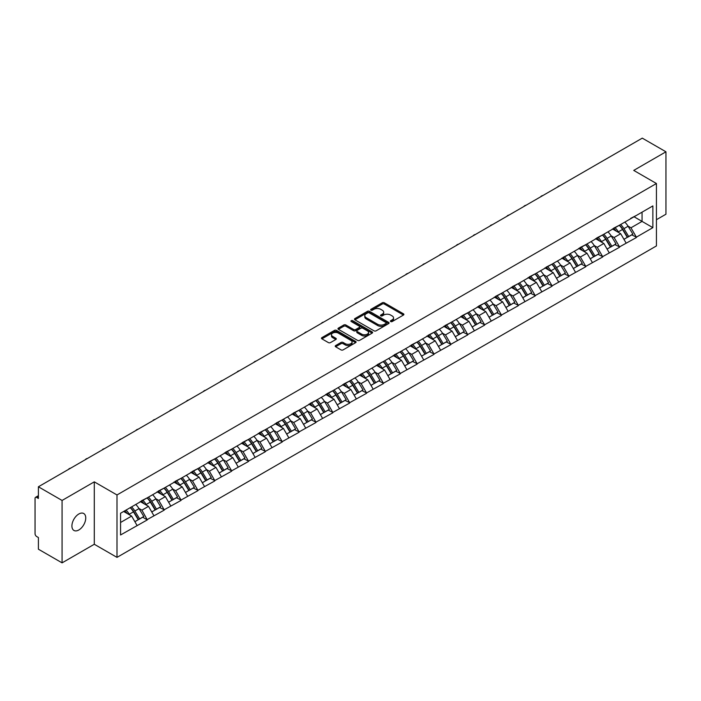 <?xml version="1.0" encoding="UTF-8"?>
<svg xmlns="http://www.w3.org/2000/svg" width="701" height="701" viewBox="0 0 701 701"><rect width="100%" height="100%" fill="white"/><g stroke="black" fill="none" stroke-linecap="round" stroke-linejoin="round"><path stroke-width="1.05" d="M390.694 321.557A1.051 0.605 0 0 0 392.174 321.557L403.452 315.047A1.498 0.867 0 0 0 403.89 314.434A1.498 0.867 0 0 0 403.452 313.82L384.35 302.797A1.498 0.867 0 0 0 382.229 302.797L370.952 309.307A1.051 0.605 0 0 0 370.645 309.737A1.051 0.605 0 0 0 370.952 310.166A1.051 0.605 0 0 0 372.441 310.166L373.896 309.316A4.802 2.769 0 0 1 380.687 309.316L382.282 310.236A4.802 2.769 0 0 1 383.692 312.199A4.802 2.769 0 0 1 382.282 314.162L380.827 315.003A1.051 0.605 0 0 0 380.512 315.432A1.051 0.605 0 0 0 380.827 315.862A1.051 0.605 0 0 0 382.308 315.862L383.771 315.021A4.802 2.769 0 0 1 390.562 315.021L392.148 315.941A4.802 2.769 0 0 1 393.559 317.895A4.802 2.769 0 0 1 392.148 319.858L390.694 320.699A1.051 0.605 0 0 0 390.387 321.128A1.051 0.605 0 0 0 390.694 321.557L390.694 320.699M78.836 513.991A9.788 5.652 -60 0 1 83.726 513.509A9.788 5.652 -60 0 1 85.224 521.351A9.788 5.652 -60 0 1 78.836 529.974A9.788 5.652 -60 0 1 73.938 530.455A9.788 5.652 -60 0 1 72.44 522.613A9.788 5.652 -60 0 1 78.836 513.991M335.648 345.558A1.498 0.867 0 0 0 335.209 346.171A1.498 0.867 0 0 0 335.648 346.785L341.001 349.878A1.498 0.867 0 0 0 343.131 349.878L355.644 342.649A1.498 0.867 0 0 0 356.09 342.035A1.498 0.867 0 0 0 355.644 341.422L336.55 330.399A1.498 0.867 0 0 0 334.43 330.399L321.908 337.628A1.498 0.867 0 0 0 321.461 338.233A1.498 0.867 0 0 0 321.908 338.846L328.375 342.587A1.498 0.867 0 0 0 330.495 342.587L335.858 339.494A1.498 0.867 0 0 0 336.296 338.881A1.498 0.867 0 0 0 335.858 338.268L332.651 336.41A4.013 2.313 0 0 1 331.477 334.771A4.013 2.313 0 0 1 333.948 332.633A4.013 2.313 0 0 1 338.329 333.133L350.903 340.397A4.013 2.313 0 0 1 352.077 342.035A4.013 2.313 0 0 1 349.597 344.173A4.013 2.313 0 0 1 345.225 343.674L343.131 342.465A1.498 0.867 0 0 0 341.001 342.465L335.648 345.558L335.648 346.785L341.001 343.709L341.001 342.465M94.293 481.85L62.074 500.453L38.397 486.783L642.274 138.141L665.95 151.802L633.739 170.404L656.434 183.513L116.997 494.959L94.293 481.85L94.293 544.265L116.997 557.374L116.997 494.959M374.001 330.819A1.498 0.867 0 0 0 376.13 330.819L388.652 323.59A1.498 0.867 0 0 0 389.09 322.986A1.498 0.867 0 0 0 388.652 322.372L369.55 311.34A1.498 0.867 0 0 0 367.429 311.34L354.908 318.569A1.498 0.867 0 0 0 354.469 319.183A1.498 0.867 0 0 0 354.908 319.796L374.001 330.819M351.665 321.785A1.051 0.605 0 0 1 352.726 321.934L352.726 320.681L372.152 331.897A1.498 0.867 0 0 1 372.59 332.511A1.498 0.867 0 0 1 372.152 333.124L359.631 340.353A1.498 0.867 0 0 1 357.501 340.353L338.408 329.321L343.762 326.254L343.762 325.001L338.408 328.094A1.498 0.867 0 0 0 337.961 328.708A1.498 0.867 0 0 0 338.408 329.321L338.408 328.094M343.762 326.254A1.498 0.867 0 0 1 345.882 326.254L345.882 325.001A1.498 0.867 0 0 0 343.762 325.001M345.882 325.001L353.628 329.479A1.498 0.867 0 0 0 355.757 329.479L359.306 327.42A1.498 0.867 0 0 0 359.744 326.815A1.498 0.867 0 0 0 359.306 326.202L351.245 321.54A1.051 0.605 0 0 1 350.938 321.111A1.051 0.605 0 0 1 351.587 320.55A1.051 0.605 0 0 1 352.726 320.681M116.997 557.374L656.434 245.928L656.434 183.513M130.255 507.647A10.243 5.915 -120 0 1 133.76 511.748L138.535 519.625L142.697 517.224L147.315 519.888L141.909 510.153L138.921 508.427M147.315 519.888L120.563 534.968L120.563 513.246L652.868 205.919L652.868 227.641L636.385 237.157L630.979 227.799L627.982 226.064M619.325 225.284A10.243 5.915 -120 0 1 622.83 229.385L627.605 237.271L631.767 234.861L636.385 237.157M636.385 237.534L619.518 246.892L614.111 237.534L611.123 235.799M602.457 235.019A10.243 5.915 -120 0 1 605.962 239.12L610.737 247.006L614.9 244.605L619.518 246.892M619.518 247.269L602.658 256.627L597.252 247.269L594.255 245.543M585.598 244.763A10.243 5.915 -120 0 1 589.103 248.855L593.878 256.741L598.041 254.34L602.658 256.627M602.658 257.004L585.791 266.362L580.384 257.004L577.387 255.278M568.73 254.498A10.243 5.915 -120 0 1 572.235 258.599L577.011 266.476L581.173 264.075L585.791 266.362M585.791 266.739L568.923 276.106L563.516 266.739L560.528 265.013M551.862 264.233A10.243 5.915 -120 0 1 555.376 268.334L560.143 276.212L564.305 273.811L568.923 276.106M568.923 276.474L552.064 285.842L546.657 276.474L543.661 274.748M535.003 273.968A10.243 5.915 -120 0 1 538.508 278.069L543.284 285.947L547.446 283.546L552.064 285.842M552.064 286.218L535.196 295.577L529.79 286.21L526.802 284.483M518.135 283.703A10.243 5.915 -120 0 1 521.64 287.804L526.416 295.691L530.578 293.281L535.196 295.577M535.196 295.953L518.337 305.312L512.93 295.953L509.934 294.218M501.276 293.439A10.243 5.915 -120 0 1 504.781 297.539L509.557 305.426L513.719 303.025L518.337 305.312M518.337 305.689L501.469 315.047L496.063 305.689L493.066 303.962M484.409 303.183A10.243 5.915 -120 0 1 487.914 307.275L492.689 315.161L496.851 312.76L501.469 315.047M501.469 315.424L484.601 324.782L479.195 315.424L476.207 313.697M467.541 312.918A10.243 5.915 -120 0 1 471.054 317.018L475.821 324.896L479.983 322.495L484.601 324.782M484.601 325.159L467.742 334.526L462.336 325.159L459.339 323.433M450.682 322.653A10.243 5.915 -120 0 1 454.187 326.754L458.962 334.631L463.124 332.23L467.742 334.526M467.742 334.894L450.874 344.261L445.468 334.894L442.48 333.168M433.814 332.388A10.243 5.915 -120 0 1 437.319 336.489L442.094 344.366L446.257 341.965L450.874 344.261M450.874 344.629L434.015 353.996L428.609 344.629L425.612 342.903M416.955 342.123A10.243 5.915 -120 0 1 420.46 346.224L425.235 354.11L429.398 351.7L434.015 353.996M434.015 354.373L417.148 363.731L411.741 354.373L408.744 352.638M400.087 351.858A10.243 5.915 -120 0 1 403.592 355.959L408.368 363.845L412.53 361.444L417.148 363.731M417.148 364.108L400.28 373.467L394.873 364.108L391.885 362.373M383.219 361.602A10.243 5.915 -120 0 1 386.733 365.694L391.5 373.58L395.662 371.18L400.28 373.467M400.28 373.843L383.421 383.202L378.014 373.843L375.017 372.117M366.36 371.337A10.243 5.915 -120 0 1 369.865 375.438L374.641 383.316L378.803 380.915L383.421 383.202M383.421 383.578L366.553 392.946L361.146 383.578L358.15 381.852M349.492 381.072A10.243 5.915 -120 0 1 352.997 385.173L357.773 393.051L361.935 390.65L366.553 392.946M366.553 393.314L349.685 402.681L344.287 393.314L341.291 391.587M332.633 390.808A10.243 5.915 -120 0 1 336.138 394.908L340.914 402.786L345.067 400.385L349.685 402.681M349.685 403.049L332.826 412.416L327.42 403.049L324.423 401.322M315.765 400.543A10.243 5.915 -120 0 1 319.27 404.643L324.046 412.53L328.208 410.12L332.826 412.416M332.826 412.793L315.958 422.151L310.552 412.793L307.564 411.058M298.898 410.278A10.243 5.915 -120 0 1 302.403 414.379L307.178 422.265L311.34 419.864L315.958 422.151M315.958 422.528L299.099 431.886L293.693 422.528L290.696 420.793M282.039 420.013A10.243 5.915 -120 0 1 285.544 424.114L290.319 432L294.481 429.599L299.099 431.886M299.099 432.263L282.231 441.621L276.825 432.263L273.828 430.537M265.171 429.757A10.243 5.915 -120 0 1 268.676 433.858L273.451 441.735L277.614 439.334L282.231 441.621M282.231 441.998L265.364 451.365L259.966 441.998L256.969 440.272M248.303 439.492A10.243 5.915 -120 0 1 251.817 443.593L256.584 451.47L260.746 449.069L265.364 451.365M265.364 451.733L248.505 461.1L243.098 451.733L240.101 450.007M231.444 449.227A10.243 5.915 -120 0 1 234.949 453.328L239.724 461.205L243.887 458.805L248.505 461.1M248.505 461.468L231.637 470.835L226.23 461.468L223.242 459.742M214.576 458.962A10.243 5.915 -120 0 1 218.081 463.063L222.857 470.949L227.019 468.54L231.637 470.835M231.637 471.212L214.778 480.571L209.371 471.212L206.374 469.477M197.717 468.697A10.243 5.915 -120 0 1 201.222 472.798L205.998 480.684L210.16 478.275L214.778 480.571M214.778 480.947L197.91 490.306L192.503 480.947L189.507 479.212M180.849 478.433A10.243 5.915 -120 0 1 184.354 482.533L189.13 490.42L193.292 488.019L197.91 490.306M197.91 490.682L181.042 500.041L175.644 490.682L172.648 488.956M163.981 488.176A10.243 5.915 -120 0 1 167.495 492.268L172.262 500.155L176.424 497.754L181.042 500.041M181.042 500.418L164.183 509.776L158.776 500.418L155.78 498.691M147.122 497.912A10.243 5.915 -120 0 1 150.627 502.012L155.403 509.89L159.565 507.489L164.183 509.776M164.183 510.153L147.315 519.52M141.584 500.733L147.315 497.798M141.909 510.153L148.507 506.35L140.182 501.539M153.913 515.708L148.507 506.35M158.452 490.989L164.183 488.062M158.776 500.418L165.375 496.615L157.05 491.804M170.772 505.973L165.375 496.615M175.32 481.254L181.042 478.327M175.644 490.682L182.234 486.871L173.909 482.069M187.64 496.238L182.234 486.871M192.179 471.519L197.91 468.583M192.503 480.947L199.102 477.136L190.777 472.334M204.508 486.503L199.102 477.136M209.047 461.784L214.778 458.848M209.371 471.212L215.961 467.401L207.636 462.599M221.367 476.759L215.961 467.401M225.906 452.049L231.637 449.113M226.23 461.468L232.828 457.665L224.504 452.855M238.235 467.024L232.828 457.665M242.774 442.313L248.505 439.378M243.098 451.733L249.696 447.93L241.372 443.12M255.094 457.289L249.696 447.93M259.642 432.578L265.364 429.643M259.966 441.998L266.555 438.195L258.231 433.384M271.962 447.553L266.555 438.195M276.501 422.834L282.231 419.908M276.825 432.263L283.423 428.451L275.099 423.649M288.83 437.818L283.423 428.451M293.368 413.099L299.099 410.164M293.693 422.528L300.282 418.716L291.958 413.914M305.689 428.083L300.282 418.716M310.228 403.364L315.958 400.429M310.552 412.793L317.15 408.981L308.826 404.179M322.556 418.348L317.15 408.981M327.095 393.629L332.826 390.694M327.42 403.049L334.018 399.246L325.693 394.435M339.415 408.604L334.018 399.246M343.963 383.894L349.685 380.958M344.287 393.314L350.877 389.511L342.552 384.7M356.283 398.869L350.877 389.511M360.822 374.159L366.553 371.223M361.146 383.578L367.745 379.776L359.42 374.965M373.151 389.134L367.745 379.776M377.69 364.415L383.421 361.488M378.014 373.843L384.604 370.032L376.279 365.23M390.01 379.399L384.604 370.032M394.549 354.68L400.28 351.744M394.873 364.108L401.471 360.296L393.147 355.495M406.878 369.664L401.471 360.296M411.417 344.945L417.148 342.009M411.741 354.373L418.339 350.561L410.015 345.759M423.737 359.928L418.339 350.561M428.285 335.209L434.015 332.274M428.609 344.629L435.198 340.826L426.874 336.016M440.605 350.185L435.198 340.826M445.144 325.474L450.874 322.539M445.468 334.894L452.066 331.091L443.742 326.28M457.473 340.449L452.066 331.091M462.012 315.739L467.742 312.804M462.336 325.159L468.925 321.356L460.601 316.545M474.332 330.714L468.925 321.356M478.871 305.995L484.601 303.069M479.195 315.424L485.793 311.612L477.469 306.81M491.199 320.979L485.793 311.612M495.738 296.26L501.469 293.325M496.063 305.689L502.661 301.877L494.336 297.075M508.059 311.244L502.661 301.877M512.606 286.525L518.337 283.59M512.93 295.953L519.52 292.142L511.195 287.34M524.926 301.509L519.52 292.142M529.465 276.79L535.196 273.854M529.79 286.21L536.388 282.407L528.063 277.605M541.794 291.765L536.388 282.407M546.333 267.055L552.064 264.119M546.657 276.474L553.247 272.671L544.922 267.861M558.653 282.03L553.247 272.671M563.192 257.32L568.923 254.384M563.516 266.739L570.115 262.936L561.79 258.126M575.521 272.295L570.115 262.936M580.06 247.576L585.791 244.649M580.384 257.004L586.982 253.201L578.658 248.391M592.389 262.56L586.982 253.201M596.928 237.841L602.658 234.914M597.252 247.269L603.841 243.457L595.517 238.655M609.248 252.824L603.841 243.457M613.787 228.105L619.518 225.17M614.111 237.534L620.709 233.722L612.385 228.92M626.116 243.089L620.709 233.722M630.655 218.37L636.385 215.435M630.979 227.799L642.055 221.393L642.055 212.158L652.868 205.919M634.063 216.775L652.868 227.641M656.434 219.711L665.95 214.217L665.95 151.802M62.074 500.453L62.074 562.859L38.397 549.198L38.397 537.527L36.671 536.528A2.296 1.323 -120 0 1 35.05 533.715L35.05 498.393A2.296 1.323 -120 0 1 35.523 497.342A2.296 1.323 -120 0 1 36.671 497.456L38.397 498.455L38.397 486.783M62.074 562.859L94.293 544.265M120.563 522.482L131.639 516.085L123.639 511.467M137.046 525.443L131.639 516.085M622.593 229.569L623.128 229.875M605.725 239.304L606.26 239.611M588.866 249.039L589.401 249.354M571.998 258.783L572.533 259.09M555.139 268.518L555.674 268.825M538.272 278.253L538.806 278.56M521.404 287.988L521.938 288.295M504.545 297.723L505.079 298.03M487.677 307.459L488.211 307.774M470.809 317.202L471.352 317.509M453.95 326.938L454.485 327.244M437.082 336.673L437.617 336.979M420.223 346.408L420.758 346.715M403.355 356.143L403.89 356.45M386.488 365.878L387.031 366.194M369.629 375.613L370.163 375.929M352.761 385.357L353.295 385.664M335.902 395.092L336.436 395.399M319.034 404.827L319.568 405.134M302.166 414.563L302.709 414.869M285.307 424.298L285.842 424.613M268.439 434.033L268.974 434.348M251.58 443.777L252.115 444.084M234.712 453.512L235.247 453.819M217.845 463.247L218.379 463.554M200.985 472.982L201.52 473.289M184.118 482.717L184.652 483.033M167.259 492.452L167.793 492.768M150.391 502.196L150.925 502.503M133.523 511.932L134.057 512.238M391.114 321.706L392.148 321.102A4.802 2.769 0 0 0 393.559 319.148L393.559 317.895M383.692 312.199L383.692 313.452A4.802 2.769 0 0 1 382.282 315.406L381.239 316.011M403.434 315.056L384.35 304.041A1.498 0.867 0 0 0 382.229 304.041L371.372 310.315M388.626 323.608L369.55 312.593A1.498 0.867 0 0 0 367.429 312.593L354.925 319.805L354.908 318.569M385.997 323.415A1.051 0.605 0 0 0 386.304 322.986A1.051 0.605 0 0 0 385.997 322.556L369.234 312.874A1.051 0.605 0 0 0 367.745 312.874L366.202 313.759A4.802 2.769 0 0 0 364.8 315.722A4.802 2.769 0 0 0 366.202 317.684L377.664 324.3A4.802 2.769 0 0 0 384.455 324.3L385.997 323.415L385.997 324.659A1.051 0.605 0 0 0 386.304 324.23L386.304 322.986M364.8 315.722L364.8 316.975A4.802 2.769 0 0 0 366.202 318.929L366.202 317.684M385.997 324.659L384.455 325.544A4.802 2.769 0 0 1 377.664 325.544L366.202 318.929M345.882 326.254L353.628 330.723A1.498 0.867 0 0 0 355.757 330.723L359.306 328.673A1.498 0.867 0 0 0 359.744 328.059L359.744 326.815M352.726 321.934L372.126 333.133M361.672 334.114A4.013 2.313 0 0 0 366.045 334.622A4.013 2.313 0 0 0 368.524 332.476A4.013 2.313 0 0 0 367.35 330.837L362.916 328.278A1.498 0.867 0 0 0 360.796 328.278L357.238 330.337A1.498 0.867 0 0 0 356.8 330.942A1.498 0.867 0 0 0 357.238 331.555L361.672 334.114L361.672 335.367A4.013 2.313 0 0 0 366.045 335.867A4.013 2.313 0 0 0 368.524 333.729L368.524 332.476M356.8 330.942L356.8 332.195A1.498 0.867 0 0 0 357.238 332.809L357.238 331.555M361.672 335.367L357.238 332.809M352.077 342.035L352.077 343.28A4.013 2.313 0 0 1 349.597 345.427A4.013 2.313 0 0 1 345.225 344.918L343.131 343.709A1.498 0.867 0 0 0 341.001 343.709M331.477 334.771L331.477 336.024A4.013 2.313 0 0 0 332.651 337.663L332.651 336.41M335.84 339.503L332.651 337.663M355.644 341.422L355.644 342.649L336.55 331.643A1.498 0.867 0 0 0 334.43 331.643L321.925 338.863M559.784 185.765A3.514 2.033 0 0 0 557.532 187.062M624.81 222.121A12.539 7.238 60 0 1 628.096 226.248L623.934 228.649A12.539 7.238 -120 0 0 620.648 224.522M623.934 228.649L628.709 236.535L632.872 234.134L628.096 226.248M627.605 237.271L628.709 236.535M631.767 234.861L632.872 234.134M613.48 228.281A10.243 5.915 60 0 1 616.31 231.181M615.084 227.737A12.539 7.238 60 0 1 618.37 231.865L618.834 232.644M623.969 239.365L627.299 237.35L622.532 229.464A12.539 7.238 -120 0 0 619.246 225.336M627.299 237.35L623.925 239.295M542.916 195.5A3.514 2.033 0 0 0 540.664 196.797M607.942 231.856A12.539 7.238 60 0 1 611.228 235.983L607.066 238.393A12.539 7.238 -120 0 0 603.78 234.257M607.066 238.393L611.842 246.27L616.004 243.869L611.228 235.983M610.737 247.006L611.842 246.27M614.9 244.605L616.004 243.869M596.612 238.025A10.243 5.915 60 0 1 599.443 240.916M598.216 237.473A12.539 7.238 60 0 1 601.502 241.6L601.975 242.38M607.101 249.1L610.44 247.085L605.664 239.199A12.539 7.238 -120 0 0 602.378 235.072M610.44 247.085L607.057 249.03M526.057 205.235A3.514 2.033 0 0 0 523.796 206.541M591.083 241.591A12.539 7.238 60 0 1 594.369 245.727L590.207 248.128A12.539 7.238 -120 0 0 586.921 243.992M590.207 248.128L594.983 256.005L599.145 253.604L594.369 245.727M593.878 256.741L594.983 256.005M598.041 254.34L599.145 253.604M579.753 247.76A10.243 5.915 60 0 1 582.575 250.66M581.357 247.208A12.539 7.238 60 0 1 584.634 251.344L585.107 252.115M590.242 258.844L593.572 256.82L588.796 248.934A12.539 7.238 -120 0 0 585.51 244.807M593.572 256.82L590.198 258.765M509.189 214.97A3.514 2.033 0 0 0 506.937 216.276M574.215 251.326A12.539 7.238 60 0 1 577.501 255.462L573.339 257.863A12.539 7.238 -120 0 0 570.053 253.727M573.339 257.863L578.115 265.74L582.277 263.339L577.501 255.462M577.011 266.476L578.115 265.74M581.173 264.075L582.277 263.339M562.885 257.495A10.243 5.915 60 0 1 565.716 260.395M564.489 256.943A12.539 7.238 60 0 1 567.775 261.079L568.248 261.85M573.374 268.579L576.713 266.555L571.937 258.669A12.539 7.238 -120 0 0 568.651 254.542M576.713 266.555L573.33 268.509M492.321 224.706A3.514 2.033 0 0 0 490.069 226.011M557.356 261.061A12.539 7.238 60 0 1 560.642 265.197L556.48 267.598A12.539 7.238 -120 0 0 553.194 263.471M556.48 267.598L561.247 275.484L565.409 273.075L560.642 265.197M560.143 276.212L561.247 275.484M564.305 273.811L565.409 273.075M546.026 267.23A10.243 5.915 60 0 1 548.848 270.13M547.621 266.678A12.539 7.238 60 0 1 550.907 270.814L551.38 271.594M556.506 278.315L559.845 276.29L555.069 268.413A12.539 7.238 -120 0 0 551.783 264.277M559.845 276.29L556.471 278.244M475.462 234.449A3.514 2.033 0 0 0 473.21 235.746M540.489 270.796A12.539 7.238 60 0 1 543.774 274.932L539.612 277.333A12.539 7.238 -120 0 0 536.326 273.206M539.612 277.333L544.388 285.219L548.55 282.818L543.774 274.932M543.284 285.947L544.388 285.219M547.446 283.546L548.55 282.818M529.159 276.965A10.243 5.915 60 0 1 531.989 279.865M530.762 276.422A12.539 7.238 60 0 1 534.048 280.549L534.512 281.329M539.647 288.05L542.977 286.026L538.21 278.148A12.539 7.238 -120 0 0 534.924 274.012M542.977 286.026L539.604 287.98M458.594 244.185A3.514 2.033 0 0 0 456.342 245.481M523.621 280.54A12.539 7.238 60 0 1 526.907 284.667L522.744 287.068A12.539 7.238 -120 0 0 519.459 282.941M522.744 287.068L527.52 294.955L531.682 292.554L526.907 284.667M526.416 295.691L527.52 294.955M530.578 293.281L531.682 292.554M512.291 286.7A10.243 5.915 60 0 1 515.121 289.601M513.894 286.157A12.539 7.238 60 0 1 517.18 290.284L517.653 291.064M522.78 297.785L526.118 295.769L521.342 287.883A12.539 7.238 -120 0 0 518.057 283.747M526.118 295.769L522.736 297.715M441.735 253.92A3.514 2.033 0 0 0 439.474 255.217M506.762 290.275A12.539 7.238 60 0 1 510.048 294.402L505.885 296.812A12.539 7.238 -120 0 0 502.599 292.676M505.885 296.812L510.661 304.69L514.823 302.289L510.048 294.402M509.557 305.426L510.661 304.69M513.719 303.025L514.823 302.289M495.432 296.444A10.243 5.915 60 0 1 498.253 299.336M497.027 295.892A12.539 7.238 60 0 1 500.312 300.019L500.786 300.799M505.92 307.52L509.25 305.505L504.475 297.618A12.539 7.238 -120 0 0 501.189 293.491M509.25 305.505L505.877 307.45M424.867 263.655A3.514 2.033 0 0 0 422.615 264.96M489.894 300.01A12.539 7.238 60 0 1 493.18 304.138L489.018 306.547A12.539 7.238 -120 0 0 485.732 302.411M489.018 306.547L493.793 314.425L497.955 312.024L493.18 304.138M492.689 315.161L493.793 314.425M496.851 312.76L497.955 312.024M478.564 306.179A10.243 5.915 60 0 1 481.394 309.071M480.167 305.627A12.539 7.238 60 0 1 483.453 309.763L483.927 310.534M489.053 317.264L492.391 315.24L487.616 307.353A12.539 7.238 -120 0 0 484.33 303.226M492.391 315.24L489.009 317.185M408 273.39A3.514 2.033 0 0 0 405.748 274.696M473.035 309.746A12.539 7.238 60 0 1 476.321 313.882L472.159 316.282A12.539 7.238 -120 0 0 468.873 312.147M472.159 316.282L476.925 324.16L481.088 321.759L476.321 313.882M475.821 324.896L476.925 324.16M479.983 322.495L481.088 321.759M461.705 315.914A10.243 5.915 60 0 1 464.526 318.815M463.3 315.362A12.539 7.238 60 0 1 466.586 319.498L467.059 320.269M472.185 326.999L475.523 324.975L470.748 317.089A12.539 7.238 -120 0 0 467.462 312.961M475.523 324.975L472.15 326.929M391.14 283.125A3.514 2.033 0 0 0 388.889 284.431M456.167 319.481A12.539 7.238 60 0 1 459.453 323.617L455.291 326.018A12.539 7.238 -120 0 0 452.005 321.89M455.291 326.018L460.066 333.904L464.228 331.494L459.453 323.617M458.962 334.631L460.066 333.904M463.124 332.23L464.228 331.494M444.837 325.65A10.243 5.915 60 0 1 447.659 328.55M446.441 325.098A12.539 7.238 60 0 1 449.727 329.233L450.191 330.013M455.326 336.734L458.656 334.71L453.889 326.832A12.539 7.238 -120 0 0 450.603 322.697M458.656 334.71L455.282 336.664M374.273 292.869A3.514 2.033 0 0 0 372.021 294.166M439.299 329.216A12.539 7.238 60 0 1 442.585 333.352L438.423 335.753A12.539 7.238 -120 0 0 435.137 331.626M438.423 335.753L443.198 343.639L447.361 341.229L442.585 333.352M442.094 344.366L443.198 343.639M446.257 341.965L447.361 341.229M427.969 335.385A10.243 5.915 60 0 1 430.8 338.285M429.573 334.841A12.539 7.238 60 0 1 432.859 338.969L433.332 339.748M438.458 346.469L441.796 344.445L437.021 336.568A12.539 7.238 -120 0 0 433.735 332.432M441.796 344.445L438.414 346.399M357.414 302.604A3.514 2.033 0 0 0 355.153 303.901M422.44 338.96A12.539 7.238 60 0 1 425.726 343.087L421.564 345.488A12.539 7.238 -120 0 0 418.278 341.361M421.564 345.488L426.339 353.374L430.502 350.973L425.726 343.087M425.235 354.11L426.339 353.374M429.398 351.7L430.502 350.973M411.11 345.12A10.243 5.915 60 0 1 413.932 348.02M412.705 344.577A12.539 7.238 60 0 1 415.991 348.704L416.464 349.484M421.59 356.204L424.929 354.18L420.153 346.303A12.539 7.238 -120 0 0 416.867 342.167M424.929 354.18L421.555 356.134M340.546 312.339A3.514 2.033 0 0 0 338.294 313.636M405.572 348.695A12.539 7.238 60 0 1 408.858 352.822L404.696 355.232A12.539 7.238 -120 0 0 401.41 351.096M404.696 355.232L409.472 363.109L413.634 360.708L408.858 352.822M408.368 363.845L409.472 363.109M412.53 361.444L413.634 360.708M394.242 354.864A10.243 5.915 60 0 1 397.073 357.755M395.846 354.312A12.539 7.238 60 0 1 399.132 358.439L399.596 359.219M404.731 365.94L408.07 363.924L403.294 356.038A12.539 7.238 -120 0 0 400.008 351.911M408.07 363.924L404.687 365.869M323.678 322.074A3.514 2.033 0 0 0 321.426 323.38M388.713 358.43A12.539 7.238 60 0 1 391.999 362.557L387.837 364.967A12.539 7.238 -120 0 0 384.551 360.831M387.837 364.967L392.604 372.844L396.766 370.443L391.999 362.557M391.5 373.58L392.604 372.844M395.662 371.18L396.766 370.443M377.383 364.599A10.243 5.915 60 0 1 380.205 367.49M378.978 364.047A12.539 7.238 60 0 1 382.264 368.174L382.737 368.954M387.863 375.683L391.202 373.659L386.426 365.773A12.539 7.238 -120 0 0 383.14 361.646M391.202 373.659L387.828 375.605M306.819 331.81A3.514 2.033 0 0 0 304.567 333.115M371.845 368.165A12.539 7.238 60 0 1 375.131 372.301L370.969 374.702A12.539 7.238 -120 0 0 367.683 370.566M370.969 374.702L375.745 382.58L379.907 380.179L375.131 372.301M374.641 383.316L375.745 382.58M378.803 380.915L379.907 380.179M360.516 374.334A10.243 5.915 60 0 1 363.337 377.234M362.119 373.782A12.539 7.238 60 0 1 365.405 377.918L365.869 378.689M371.004 385.419L374.334 383.394L369.567 375.508A12.539 7.238 -120 0 0 366.281 371.381M374.334 383.394L370.96 385.34M289.951 341.545A3.514 2.033 0 0 0 287.699 342.85M354.978 377.9A12.539 7.238 60 0 1 358.264 382.036L354.101 384.437A12.539 7.238 -120 0 0 350.815 380.301M354.101 384.437L358.877 392.323L363.039 389.914L358.264 382.036M357.773 393.051L358.877 392.323M361.935 390.65L363.039 389.914M343.648 384.069A10.243 5.915 60 0 1 346.478 386.97M345.251 383.517A12.539 7.238 60 0 1 348.537 387.653L349.01 388.433M354.136 395.154L357.475 393.13L352.699 385.252A12.539 7.238 -120 0 0 349.413 381.116M357.475 393.13L354.093 395.084M273.092 351.289A3.514 2.033 0 0 0 270.831 352.585M338.119 387.635A12.539 7.238 60 0 1 341.405 391.771L337.242 394.172A12.539 7.238 -120 0 0 333.956 390.045M337.242 394.172L342.018 402.059L346.18 399.649L341.405 391.771M340.914 402.786L342.018 402.059M345.067 400.385L346.18 399.649M326.789 393.804A10.243 5.915 60 0 1 329.61 396.705M328.383 393.252A12.539 7.238 60 0 1 331.669 397.388L332.143 398.168M337.269 404.889L340.607 402.865L335.832 394.987A12.539 7.238 -120 0 0 332.546 390.851M340.607 402.865L337.234 404.819M256.224 361.024A3.514 2.033 0 0 0 253.972 362.321M321.251 397.379A12.539 7.238 60 0 1 324.537 401.507L320.375 403.907A12.539 7.238 -120 0 0 317.089 399.78M320.375 403.907L325.15 411.794L329.312 409.393L324.537 401.507M324.046 412.53L325.15 411.794M328.208 410.12L329.312 409.393M309.921 403.539A10.243 5.915 60 0 1 312.751 406.44M311.524 402.996A12.539 7.238 60 0 1 314.81 407.123L315.275 407.903M320.41 414.624L323.748 412.6L318.973 404.722A12.539 7.238 -120 0 0 315.687 400.586M323.748 412.6L320.366 414.554M239.356 370.759A3.514 2.033 0 0 0 237.104 372.056M304.392 407.115A12.539 7.238 60 0 1 307.669 411.242L303.515 413.643A12.539 7.238 -120 0 0 300.23 409.515M303.515 413.643L308.282 421.529L312.444 419.128L307.669 411.242M307.178 422.265L308.282 421.529M311.34 419.864L312.444 419.128M293.062 413.275A10.243 5.915 60 0 1 295.883 416.175M294.657 412.731A12.539 7.238 60 0 1 297.943 416.858L298.416 417.638M303.542 424.359L306.88 422.344L302.105 414.457A12.539 7.238 -120 0 0 298.819 410.33M306.88 422.344L303.498 424.289M222.497 380.494A3.514 2.033 0 0 0 220.245 381.8M287.524 416.85A12.539 7.238 60 0 1 290.81 420.977L286.648 423.386A12.539 7.238 -120 0 0 283.362 419.251M286.648 423.386L291.423 431.264L295.585 428.863L290.81 420.977M290.319 432L291.423 431.264M294.481 429.599L295.585 428.863M276.194 423.018A10.243 5.915 60 0 1 279.016 425.91M277.798 422.466A12.539 7.238 60 0 1 281.083 426.594L281.548 427.373M286.683 434.103L290.012 432.079L285.246 424.193A12.539 7.238 -120 0 0 281.96 420.065M290.012 432.079L286.639 434.024M205.63 390.229A3.514 2.033 0 0 0 203.378 391.535M270.656 426.585A12.539 7.238 60 0 1 273.942 430.721L269.78 433.122A12.539 7.238 -120 0 0 266.494 428.986M269.78 433.122L274.555 440.999L278.718 438.598L273.942 430.721M273.451 441.735L274.555 440.999M277.614 439.334L278.718 438.598M259.326 432.754A10.243 5.915 60 0 1 262.156 435.654M260.93 432.202A12.539 7.238 60 0 1 264.216 436.337L264.689 437.109M269.815 443.838L273.153 441.814L268.378 433.928A12.539 7.238 -120 0 0 265.092 429.801M273.153 441.814L269.771 443.759M188.771 399.964A3.514 2.033 0 0 0 186.51 401.27M253.797 436.32A12.539 7.238 60 0 1 257.083 440.456L252.921 442.857A12.539 7.238 -120 0 0 249.635 438.721M252.921 442.857L257.688 450.734L261.85 448.333L257.083 440.456M256.584 451.47L257.688 450.734M260.746 449.069L261.85 448.333M242.467 442.489A10.243 5.915 60 0 1 245.289 445.389M244.062 441.937A12.539 7.238 60 0 1 247.348 446.073L247.821 446.844M252.947 453.573L256.286 451.549L251.51 443.672A12.539 7.238 -120 0 0 248.224 439.536M256.286 451.549L252.912 453.503M171.903 409.708A3.514 2.033 0 0 0 169.651 411.005M236.929 446.055A12.539 7.238 60 0 1 240.215 450.191L236.053 452.592A12.539 7.238 -120 0 0 232.767 448.465M236.053 452.592L240.829 460.478L244.991 458.068L240.215 450.191M239.724 461.205L240.829 460.478M243.887 458.805L244.991 458.068M225.599 452.224A10.243 5.915 60 0 1 228.43 455.124M227.203 451.672A12.539 7.238 60 0 1 230.489 455.808L230.953 456.588M236.088 463.308L239.427 461.284L234.651 453.407A12.539 7.238 -120 0 0 231.365 449.271M239.427 461.284L236.044 463.238M155.035 419.443A3.514 2.033 0 0 0 152.783 420.74M220.07 455.799A12.539 7.238 60 0 1 223.347 459.926L219.185 462.327A12.539 7.238 -120 0 0 215.908 458.2M219.185 462.327L223.961 470.213L228.123 467.812L223.347 459.926M222.857 470.949L223.961 470.213M227.019 468.54L228.123 467.812M208.74 461.959A10.243 5.915 60 0 1 211.562 464.859M210.335 461.416A12.539 7.238 60 0 1 213.621 465.543L214.094 466.323M219.22 473.044L222.559 471.019L217.783 463.142A12.539 7.238 -120 0 0 214.497 459.006M222.559 471.019L219.176 472.973M138.176 429.178A3.514 2.033 0 0 0 135.924 430.475M203.202 465.534A12.539 7.238 60 0 1 206.488 469.661L202.326 472.062A12.539 7.238 -120 0 0 199.04 467.935M202.326 472.062L207.102 479.948L211.264 477.547L206.488 469.661M205.998 480.684L207.102 479.948M210.16 478.275L211.264 477.547M191.872 471.694A10.243 5.915 60 0 1 194.694 474.595M193.476 471.151A12.539 7.238 60 0 1 196.762 475.278L197.226 476.058M202.361 482.779L205.691 480.763L200.915 472.877A12.539 7.238 -120 0 0 197.638 468.75M205.691 480.763L202.317 482.709M121.308 438.914A3.514 2.033 0 0 0 119.056 440.21M186.335 475.269A12.539 7.238 60 0 1 189.62 479.396L185.458 481.806A12.539 7.238 -120 0 0 182.172 477.67M185.458 481.806L190.234 489.684L194.396 487.283L189.62 479.396M189.13 490.42L190.234 489.684M193.292 488.019L194.396 487.283M175.005 481.438A10.243 5.915 60 0 1 177.835 484.33M176.608 480.886A12.539 7.238 60 0 1 179.894 485.013L180.367 485.793M185.493 492.514L188.832 490.498L184.056 482.612A12.539 7.238 -120 0 0 180.77 478.485M188.832 490.498L185.45 492.444M104.44 448.649A3.514 2.033 0 0 0 102.188 449.954M169.476 485.004A12.539 7.238 60 0 1 172.761 489.14L168.599 491.541A12.539 7.238 -120 0 0 165.313 487.405M168.599 491.541L173.366 499.419L177.528 497.018L172.761 489.14M172.262 500.155L173.366 499.419M176.424 497.754L177.528 497.018M158.146 491.173A10.243 5.915 60 0 1 160.967 494.074M159.74 490.621A12.539 7.238 60 0 1 163.026 494.757L163.499 495.528M168.626 502.258L171.964 500.234L167.189 492.347A12.539 7.238 -120 0 0 163.903 488.22M171.964 500.234L168.59 502.179M87.581 458.384A3.514 2.033 0 0 0 85.329 459.69M152.608 494.74A12.539 7.238 60 0 1 155.894 498.875L151.731 501.276A12.539 7.238 -120 0 0 148.446 497.14M151.731 501.276L156.507 509.154L160.669 506.753L155.894 498.875M155.403 509.89L156.507 509.154M159.565 507.489L160.669 506.753M141.278 500.908A10.243 5.915 60 0 1 144.108 503.809M142.881 500.356A12.539 7.238 60 0 1 146.167 504.492L146.632 505.263M151.766 511.993L155.096 509.969L150.329 502.091A12.539 7.238 -120 0 0 147.044 497.955M155.096 509.969L151.723 511.923M70.713 468.128A3.514 2.033 0 0 0 68.461 469.425M135.74 504.475A12.539 7.238 60 0 1 139.026 508.611L134.864 511.011A12.539 7.238 -120 0 0 131.586 506.884M134.864 511.011L139.639 518.898L143.801 516.488L139.026 508.611M138.535 519.625L139.639 518.898M142.697 517.224L143.801 516.488M124.69 510.863A10.243 5.915 60 0 1 127.24 513.544M126.014 510.091A12.539 7.238 60 0 1 129.299 514.227L129.773 515.007M134.899 521.728L138.237 519.704L133.462 511.826A12.539 7.238 -120 0 0 130.176 507.69M138.237 519.704L134.855 521.658M38.397 496.457L36.671 497.456M392.148 321.102L392.148 319.858M380.827 315.862L380.827 315.003M382.282 315.406L382.282 314.162M370.952 310.166L370.952 309.307M382.229 304.041L382.229 302.797M384.35 304.041L384.35 302.797M403.452 315.047L403.452 313.82M367.429 312.593L367.429 311.34M369.55 312.593L369.55 311.34M388.652 323.59L388.652 322.372M377.664 325.544L377.664 324.3M384.455 325.544L384.455 324.3M353.628 330.723L353.628 329.479M355.757 330.723L355.757 329.479M359.306 328.673L359.306 327.42M372.152 333.124L372.152 331.897M343.131 343.709L343.131 342.465M345.225 344.918L345.225 343.674M335.858 339.494L335.858 338.268M321.908 338.846L321.908 337.628M334.43 331.643L334.43 330.399M336.55 331.643L336.55 330.399M622.532 229.464L618.37 231.865M605.664 239.199L601.502 241.6M588.796 248.934L584.634 251.344M571.937 258.669L567.775 261.079M555.069 268.413L550.907 270.814M538.21 278.148L534.048 280.549M521.342 287.883L517.18 290.284M504.475 297.618L500.312 300.019M487.616 307.353L483.453 309.763M470.748 317.089L466.586 319.498M453.889 326.832L449.727 329.233M437.021 336.568L432.859 338.969M420.153 346.303L415.991 348.704M403.294 356.038L399.132 358.439M386.426 365.773L382.264 368.174M369.567 375.508L365.405 377.918M352.699 385.252L348.537 387.653M335.832 394.987L331.669 397.388M318.973 404.722L314.81 407.123M302.105 414.457L297.943 416.858M285.246 424.193L281.083 426.594M268.378 433.928L264.216 436.337M251.51 443.672L247.348 446.073M234.651 453.407L230.489 455.808M217.783 463.142L213.621 465.543M200.915 472.877L196.762 475.278M184.056 482.612L179.894 485.013M167.189 492.347L163.026 494.757M150.329 502.091L146.167 504.492M133.462 511.826L129.299 514.227M38.397 495.677L35.523 497.342"/></g></svg>
